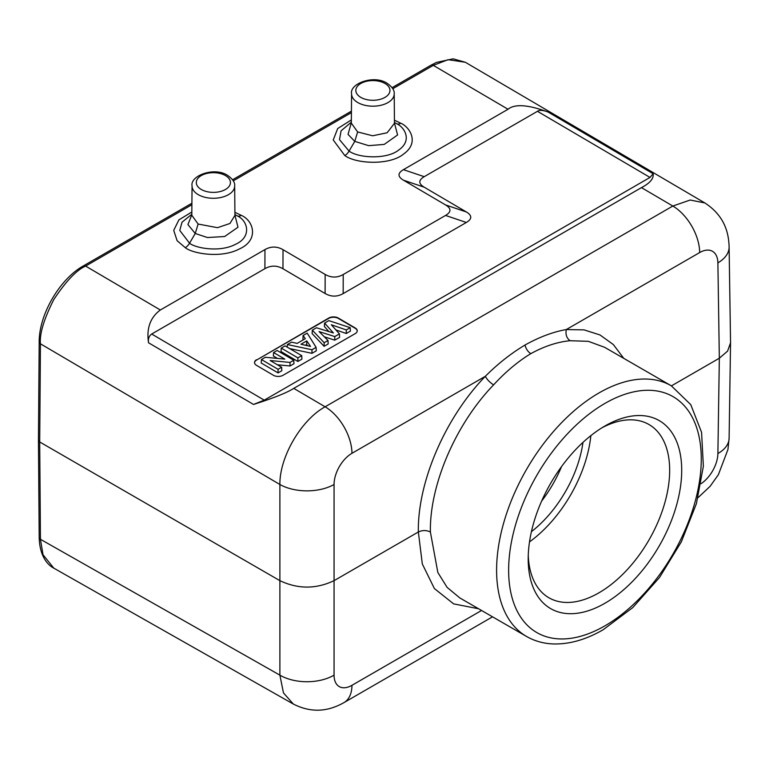 <?xml version="1.0" encoding="UTF-8"?>
<svg xmlns="http://www.w3.org/2000/svg" width="769" height="769" viewBox="0 0 769 769"><rect width="100%" height="100%" fill="white"/><g stroke="black" fill="none" stroke-linecap="round" stroke-linejoin="round"><path stroke-width="1.15" d="M465.332 62.27L448.116 59.684L433.283 65.355A4.258 2.461 -120 0 0 431.13 65.125L436.456 62.414L453.124 58.829L465.332 62.27L704.923 202.987M548.134 112.063C528.12 104.651 514.749 103.719 508.03 109.256L403.417 169.661C397.563 173.131 397.563 176.639 403.417 180.177L445.549 204.929C451.413 208.457 451.413 211.965 445.549 215.445L343.214 274.523C337.197 277.907 331.179 277.878 325.152 274.437L283.021 249.685C277.003 246.243 270.976 246.215 264.959 249.589L160.346 309.994C150.291 317.424 146.35 328.353 148.532 342.772L253.51 404.446C273.629 398.063 287.039 392.709 293.758 388.374L641.461 187.626C649.997 183.157 653.89 178.523 653.131 173.727L548.134 112.063C543.001 110.102 539.444 109.852 537.444 111.313L650.016 177.437L653.131 173.727M701.136 483.643A25.54 14.621 120.4 0 0 717.89 453.537L719.332 358.219L717.89 262.892A38.306 22.118 -0.9 0 0 729.108 246.945C728.733 232.075 724.1 215.483 704.865 202.949L690.178 200.027L672.827 206.044L325.114 406.791C301.16 419.893 279.503 457.103 279.887 484.489A38.306 21.734 -0 0 0 334.063 484.489L334.063 675.144A25.54 14.621 120.4 0 0 351.962 685.304L481.548 610.48M293.345 704.048L283.463 692.917L279.887 675.144L279.887 580.653C297.949 589.217 316.001 589.217 334.063 580.653L418.346 531.994C417.471 482.115 445.164 417.759 485.335 376.301C497.716 363.9 510.933 353.471 524.987 345.041C539.444 337.005 553.209 331.843 566.301 329.555L584.113 329.891L599.974 334.957L613.335 344.55L623.784 358.373M191.894 204.717L85.609 266.084C76.554 270.073 65.961 281.223 53.801 299.554C43.9 319.193 39.45 333.948 40.44 343.81L39.7 441.973L40.44 539.29L43.026 554.737L53.811 568.156L293.306 704.029C313.925 714.516 330.93 709.979 344.031 702.568A38.306 22.118 -120 0 0 351.962 685.294M160.346 309.994L85.609 266.084A4.258 2.461 -120 0 0 83.456 265.853C59.665 279.022 38.902 314.781 39.19 342.07A4.258 2.432 -179.6 0 0 40.44 343.81L279.887 484.489L279.887 580.653L39.7 441.973L38.45 440.262L39.19 537.55C39.623 555.622 47.265 564.879 53.82 568.156M191.837 212.004L178.908 219.876L173.717 230.364L177.12 240.716L185.291 247.666C191.942 253.357 220.838 258.913 239.505 248.887C259.105 240.236 253.914 220.693 241.274 215.349L234.901 212.302M351.356 119.906L337.697 128.558L333.227 139.968L344.82 155.569C356.355 164.028 389.979 165.498 403.648 153.992C419.826 142.553 409.694 126.952 400.793 123.242L394.43 120.204M650.016 177.437L264.248 400.159L151.685 334.025L264.911 268.66C270.928 265.276 276.946 265.305 282.963 268.746L325.104 293.498C331.122 296.94 337.139 296.969 343.166 293.595L466.35 222.472C472.204 218.992 472.204 215.483 466.35 211.956L424.219 187.203C418.355 183.666 418.355 180.157 424.219 176.678L537.444 111.313M253.51 404.446L264.248 400.159M256.519 359.748A6.815 3.97 0.4 0 0 254.52 362.526A6.815 3.97 0.4 0 0 256.519 365.352L273.37 375.253A6.815 3.97 0.4 0 0 283.002 375.301L355.24 333.602A6.815 3.97 0.4 0 0 357.239 330.824A6.815 3.97 0.4 0 0 355.24 327.988L338.389 318.087A6.815 3.97 0.4 0 0 328.757 318.039L256.51 360.094A6.815 3.97 0.4 0 0 254.529 362.699M151.685 334.025C148.994 336.005 147.946 338.918 148.532 342.772M357.229 330.997A6.815 3.97 0.4 0 0 355.24 328.334L338.379 318.433A6.815 3.97 0.4 0 0 328.748 318.385L256.51 360.094M335.899 329.92L346.281 333.506L350.424 331.112L350.203 327.671L328.834 320.625L324.595 323.076L324.383 326.517L328.892 331.583M324.595 323.076L333.381 332.958L316.463 327.767L312.32 330.161L312.118 333.602L324.095 346.31L328.171 343.964L328.017 340.484L319.106 331.583L334.765 336.582L339.427 333.89L331.333 324.768L346.281 329.939L350.203 327.671M324.355 336.822L334.765 340.158L339.59 337.37L339.427 333.89M289.73 348.607L311.974 353.317L316.261 350.837L316.107 347.357L307.187 333.121L303.121 335.467L305.293 338.677L297.142 343.387L291.557 342.147L287.385 344.55L311.964 349.751L316.107 347.357M303.121 335.467L302.919 338.908L303.476 339.725M281.252 348.097L281.012 351.558L297.872 361.459L301.919 359.123L301.736 355.663L285.088 345.877L281.252 348.097L297.891 357.873L301.736 355.663M273.591 352.519L284.799 359.104L265.343 357.277L261.441 359.536L278.08 369.312L281.637 367.265L270.159 360.526L290 362.43L293.787 360.248L277.138 350.472L273.591 352.519L273.351 355.98L277.503 358.421M261.441 359.536L261.2 362.997L278.061 372.898L281.819 370.725L281.637 367.265M277.388 364.766L290.028 365.986L293.969 363.708L293.787 360.248M305.389 345.252L306.687 344.502L307.523 345.742M346.281 333.506L346.281 329.939M334.765 340.158L334.765 336.582M324.095 346.31L324.162 342.714L328.017 340.484M312.32 330.161L324.162 342.714M300.977 344.233L306.764 340.888L310.522 346.435L300.977 344.233M287.173 347.098L287.385 344.55M311.974 353.317L311.964 349.751M306.687 344.502L306.764 340.888M297.872 361.459L297.891 357.873M290.028 365.986L290 362.43M278.061 372.898L278.08 369.312M604.396 347.223L588.343 341.33L570.069 340.715C557.39 341.936 544.308 346.252 530.821 353.644C517.979 361.449 505.569 371.86 493.602 384.865C455.69 424.036 429.535 484.893 430.38 531.985L437.84 572.482L447.106 587.381L459.699 597.821M717.89 453.547A38.306 22.118 -179.1 0 0 729.108 438.205L730.55 342.772L727.57 351.125L719.332 358.219L671.424 385.875M478.568 608.76L453.633 603.876L434.389 588.554L422.316 563.965L418.346 531.994C422.354 530.091 426.362 530.081 430.38 531.985M681.709 470.301A108.544 62.664 -60 0 1 604.953 603.242A108.544 62.664 -60 0 1 528.197 558.928A108.544 62.664 -60 0 1 604.953 425.988A108.544 62.664 -60 0 1 681.709 470.301M601.877 427.833A100.028 57.752 -60 0 1 648.949 424.507A100.028 57.752 -60 0 1 669.664 470.301A100.028 57.752 -60 0 1 626.004 570.973A100.028 57.752 -60 0 1 548.922 597.773A100.028 57.752 -60 0 1 528.265 555.343M529.505 541.895A100.028 57.752 120 0 0 590.861 435.639M582.969 442.396A89.387 51.61 -60 0 1 531.417 531.677M561.572 466.552A89.387 51.61 -60 0 1 541.636 501.08M730.55 342.772L729.108 246.945M191.808 214.253L182.013 222.212L179.773 230.45L189.549 243.206C195.163 248.031 219.723 252.79 235.564 244.273C252.203 236.929 247.781 220.328 237.035 215.781L234.93 214.57M234.93 215.166L237.977 227.24L224.635 236.525L207.419 237.534L195.239 233.478L187.924 224.567L191.808 214.811M234.68 185.915C235.103 182.541 232.728 179.014 227.557 175.351C214.445 166.652 189.953 175.611 192.058 185.915A21.311 12.304 0 0 0 198.296 194.682A21.311 12.304 0 0 0 221.568 197.335A21.311 12.304 0 0 0 234.68 185.915L234.93 215.378L229.95 223.481L217.502 227.691L198.123 224.039L191.808 215.253M198.123 224.039L195.239 233.478L189.549 243.206A8.517 4.883 120.6 0 1 185.291 247.666M394.209 93.818C394.632 90.434 392.257 86.916 387.076 83.254C373.974 74.545 349.472 83.513 351.577 93.818A21.311 12.304 0 0 0 357.825 102.575A21.311 12.304 0 0 0 381.097 105.238A21.311 12.304 0 0 0 394.209 93.818L394.459 123.28L387.134 132.768L372.677 135.786L357.643 131.941L354.769 141.381L348.03 134.364L351.337 122.713M394.459 123.059L397.583 134.96L384.231 144.409L368.668 145.658L354.769 141.381L349.078 151.108C358.844 158.299 387.403 159.577 399.005 149.801C412.742 140.083 404.119 126.818 396.564 123.684L394.449 122.473L396.564 123.684A8.517 4.883 -59.5 0 0 400.793 123.242M357.643 131.941L351.337 123.155M351.337 122.156L341.08 130.826L339.504 139.65L349.078 151.108A8.517 4.874 120.5 0 1 344.82 155.569M392.796 88.723L433.283 65.355L508.03 109.256M641.461 187.626L672.827 206.044A38.306 22.118 60 0 1 699.675 252.559L566.301 329.555C565.369 334.419 566.628 338.149 570.069 340.715M39.19 537.55A4.258 2.48 179.6 0 0 40.44 539.29L279.887 675.144A38.306 22.503 180 0 0 334.063 675.144M493.602 384.865C489.853 382.472 487.104 379.617 485.335 376.301L351.962 453.306A38.306 22.118 -120 0 0 325.114 406.791L293.758 388.374M351.414 112.62L233.276 180.83M403.417 169.661L424.219 176.678M264.911 268.66L264.959 249.589M283.021 249.685L282.963 268.746M325.104 293.498L325.152 274.437M343.214 274.523L343.166 293.595M466.35 222.472L445.549 215.445M445.549 204.929L466.35 211.956M424.219 187.203L403.417 180.177M530.821 353.644C527.947 351.827 526.006 348.953 524.987 345.041M351.962 453.306A25.54 14.871 119.6 0 0 334.063 484.489M526.573 636.472A144.726 83.561 -60 0 1 504.387 520.507A144.726 83.561 -60 0 1 598.936 392.969A144.726 83.561 -60 0 1 671.299 385.798L690.754 404.629L701.568 432.313L703.366 466.206L696.397 503.685L681.353 541.809L659.552 577.432L632.781 607.577L603.194 629.724C586.065 639.625 569.483 644.364 553.43 643.951C543.625 643.595 534.666 641.106 526.573 636.472L459.689 597.859M604.953 403.398A136.209 78.64 -60 0 1 701.27 459.006A136.209 78.64 -60 0 1 604.953 625.831A136.209 78.64 -60 0 1 508.636 570.223A136.209 78.64 -60 0 1 604.953 403.398M717.89 262.892A25.54 14.871 119.6 0 0 699.675 252.549M241.274 215.349A8.517 4.893 -59.4 0 1 237.035 215.781L234.93 214.58M201.305 189.491A17.053 9.843 0 0 0 225.432 189.491A17.053 9.843 0 0 0 225.432 175.563A17.053 9.843 0 0 0 201.305 175.563A17.053 9.843 0 0 0 201.305 189.491M384.952 83.465A17.053 9.843 0 0 0 360.834 83.465A17.053 9.843 0 0 0 360.834 97.394A17.053 9.843 0 0 0 384.952 97.394A17.053 9.843 0 0 0 384.952 83.465M39.19 342.07L38.45 440.224M431.13 65.125L392.113 87.656M351.433 111.14L232.584 179.754M191.904 203.237L83.456 265.853M344.031 702.568L492.535 616.825M604.415 347.184L671.299 385.798M729.108 438.205L727.945 449.509L718.371 474.704L710.095 486.335L698.05 497.658M192.058 185.915L191.808 214.974M351.577 93.818L351.327 122.877"/></g></svg>
